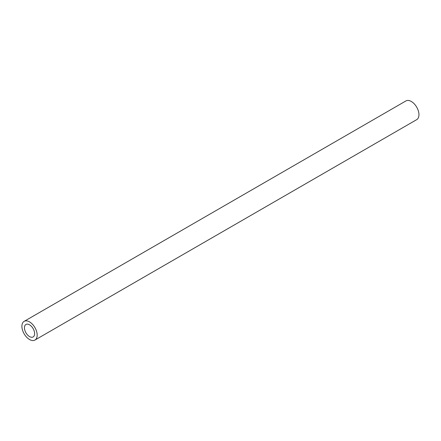<?xml version="1.0" encoding="UTF-8"?>
<svg xmlns="http://www.w3.org/2000/svg" width="441" height="441" viewBox="0 0 441 441"><rect width="100%" height="100%" fill="white"/><g stroke="black" fill="none" stroke-linecap="round" stroke-linejoin="round"><path stroke-width="0.66" d="M34.938 340.061L416.712 119.643A10.799 6.235 -120 0 0 416.712 107.174A10.799 6.235 -120 0 0 405.913 100.939L24.139 321.357A10.799 6.235 -120 0 0 22.485 330.011A10.799 6.235 -120 0 0 29.541 339.526A10.799 6.235 -120 0 0 34.938 340.061A10.799 6.235 -120 0 0 34.938 327.591A10.799 6.235 -120 0 0 24.139 321.357M29.541 336.588A7.199 4.156 -120 0 0 33.136 336.941A7.199 4.156 -120 0 0 33.136 328.628A7.199 4.156 -120 0 0 25.942 324.471A7.199 4.156 -120 0 0 24.834 330.243A7.199 4.156 -120 0 0 29.541 336.588"/></g></svg>
